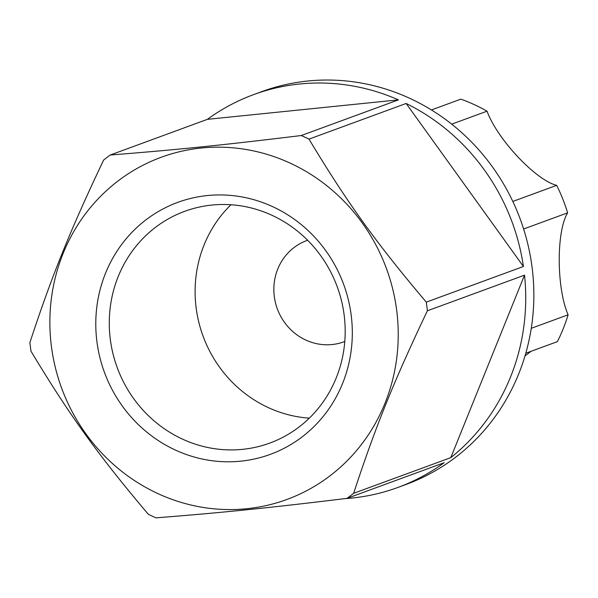 <?xml version="1.0" encoding="UTF-8"?>
<svg xmlns="http://www.w3.org/2000/svg" width="598" height="598" viewBox="0 0 598 598"><rect width="100%" height="100%" fill="white"/><g stroke="black" fill="none" stroke-linecap="round" stroke-linejoin="round"><path stroke-width="0.9" d="M525.777 353.246L557.403 341.637A170.415 161.796 69.8 0 0 568.1 314.795L531.263 328.317M523.624 228.997L567.629 212.843C556.222 231.583 556.484 287.982 568.1 314.795M451.692 124.152L487.034 111.183C497.244 139.199 535.778 180.23 556.686 185.35A170.415 161.796 69.8 0 1 567.629 212.843M556.686 185.35L512.815 201.451M431.42 109.95L460.849 99.148A170.415 161.796 69.8 0 1 487.034 111.183M531.017 351.325L524.984 355.959M236.614 205.271A123.442 117.201 69.8 0 1 343.955 313.599A123.442 117.201 69.8 0 1 269.765 443.088A123.442 117.201 69.8 0 1 117.208 367.591A123.442 117.201 69.8 0 1 184.692 211.326A123.442 117.201 69.8 0 1 236.614 205.271M234.252 195.785A134.229 127.441 -110.2 0 0 108.223 381.614A134.229 127.441 -110.2 0 0 329.677 407.716A134.229 127.441 -110.2 0 0 234.252 195.785M230.978 204.748A123.442 117.201 -110.2 0 0 203.043 336.083A123.442 117.201 -110.2 0 0 309.316 418.151M210.197 508.42A182.278 173.061 69.8 0 1 54.283 281.912A182.278 173.061 69.8 0 1 287.324 161.849A182.278 173.061 69.8 0 1 393.813 374.834A182.278 173.061 69.8 0 1 210.197 508.42M307.619 240.254A53.932 51.204 -110.2 0 0 306.796 240.553A53.932 51.204 -110.2 0 0 274.385 297.116A53.932 51.204 -110.2 0 0 321.283 344.448A53.932 51.204 -110.2 0 0 343.962 341.802A53.932 51.204 -110.2 0 0 344.777 341.495M406.147 103.469A209.24 198.663 69.8 0 1 523.429 266.491L406.147 103.469L308.994 139.125A209.24 198.663 -110.2 0 0 301.272 135.529C223.084 145.075 176.589 149.814 110.256 155.009L207.401 119.346A209.24 198.663 69.8 0 1 253.679 94.596A209.24 198.663 69.8 0 1 398.418 99.866L207.401 119.346M524.521 275.147A209.24 198.663 69.8 0 1 450.795 457.649L524.521 275.147L427.376 310.803A209.24 198.663 -110.2 0 0 426.284 302.147C375.985 242.653 347.438 202.969 308.994 139.125M110.256 155.009A209.24 198.663 -110.2 0 0 103.626 160.07C69.809 231.284 51.862 275.708 29.9 342.572A209.24 198.663 -110.2 0 0 30.991 351.228C69.428 415.072 97.982 454.757 148.282 514.25A209.24 198.663 -110.2 0 0 156.003 517.846C222.329 512.65 268.831 507.911 347.019 498.366L444.165 462.703A209.24 198.663 69.8 0 1 397.887 487.452A209.24 198.663 69.8 0 1 344.665 498.657M398.418 99.866L301.272 135.529M450.795 457.649L353.65 493.305C375.611 426.441 393.559 382.017 427.376 310.803M523.429 266.491L426.284 302.147M253.679 94.596L261.812 91.614A209.24 198.663 69.8 0 1 406.55 96.883A209.24 198.663 69.8 0 1 533.857 295.322A209.24 198.663 69.8 0 1 406.02 484.47L397.887 487.452M347.019 498.366A209.24 198.663 -110.2 0 0 353.65 493.305"/></g></svg>
